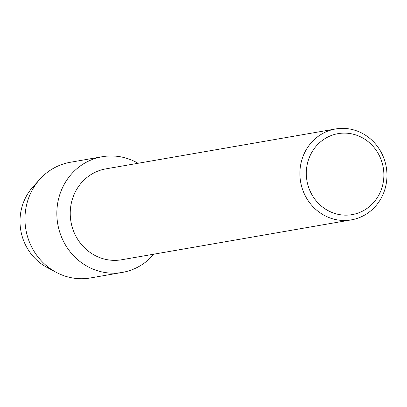 <?xml version="1.0" encoding="UTF-8"?>
<svg xmlns="http://www.w3.org/2000/svg" width="407" height="407" viewBox="0 0 407 407"><rect width="100%" height="100%" fill="white"/><g stroke="black" fill="none" stroke-linecap="round" stroke-linejoin="round"><path stroke-width="0.61" d="M51.506 269.515A50.743 47.802 -99.9 0 1 20.35 215.222A50.743 47.802 -99.9 0 1 36.538 183.333M351.317 219.877L121.662 259.763A46.128 43.457 -99.9 0 1 70.543 207.896A46.128 43.457 -99.9 0 1 105.876 168.864L335.531 128.978A46.128 43.457 -99.9 0 1 386.65 180.84A46.128 43.457 -99.9 0 1 351.317 219.877A46.128 43.457 -99.9 0 1 300.198 168.01A46.128 43.457 -99.9 0 1 335.531 128.978M153.851 254.172A58.71 55.306 -99.9 0 1 89.626 267.587A58.71 55.306 -99.9 0 1 57.234 206.41A58.71 55.306 -99.9 0 1 138.065 163.273A58.71 55.306 -99.9 0 0 102.203 156.736A58.71 55.306 -99.9 0 0 57.234 206.41A58.71 55.306 -99.9 0 0 122.293 272.42A58.71 55.306 -99.9 0 0 153.851 254.172M383.598 179.853A41.097 38.716 -99.9 0 1 340.461 214.764A41.097 38.716 -99.9 0 1 306.578 168.422A41.097 38.716 -99.9 0 1 349.72 133.511A41.097 38.716 -99.9 0 1 383.598 179.853M122.293 272.42L90.415 277.956A58.71 55.306 -99.9 0 1 56.156 272.303L46.968 267.389A50.743 47.802 -99.9 0 1 20.35 215.222A50.743 47.802 -99.9 0 1 32.982 186.869L39.972 179.141A58.71 55.306 -99.9 0 1 70.325 162.271L102.203 156.736M56.156 272.303A58.71 55.306 -99.9 0 1 25.356 211.95A58.71 55.306 -99.9 0 1 39.972 179.141"/></g></svg>
